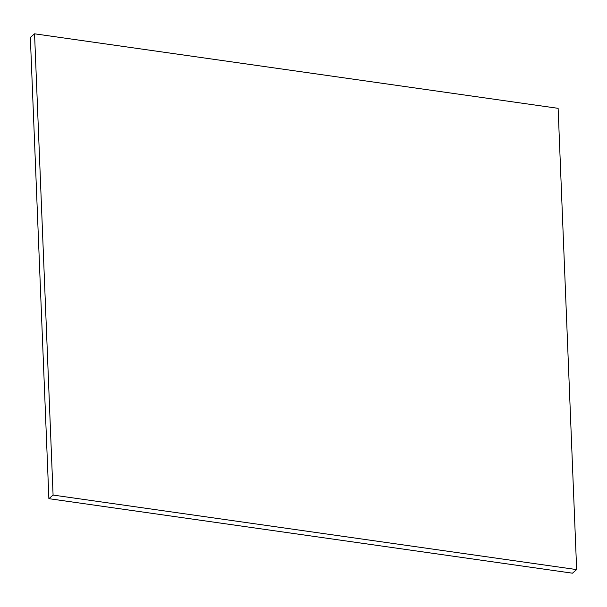 <?xml version="1.0" encoding="UTF-8"?>
<svg xmlns="http://www.w3.org/2000/svg" width="607" height="607" viewBox="0 0 607 607"><rect width="100%" height="100%" fill="white"/><g stroke="black" fill="none" stroke-linecap="round" stroke-linejoin="round"><path stroke-width="0.91" d="M576.65 569.594L572.447 573.19L48.879 498.666L53.082 495.069L34.553 33.81L558.121 108.334L576.65 569.594L53.082 495.069M48.879 498.666L30.35 37.406L34.553 33.81"/></g></svg>
